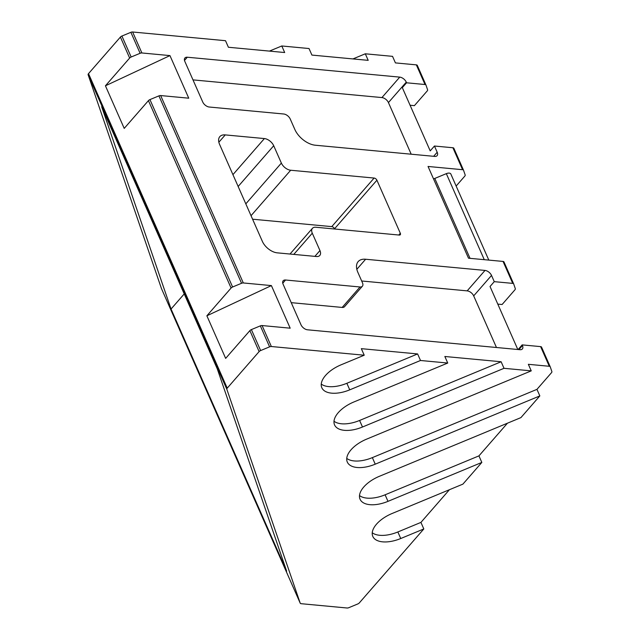 <?xml version="1.0" encoding="UTF-8"?>
<svg xmlns="http://www.w3.org/2000/svg" width="640" height="640" viewBox="0 0 640 640"><rect width="100%" height="100%" fill="white"/><g stroke="black" fill="none" stroke-linecap="round" stroke-linejoin="round"><path stroke-width="0.96" d="M217.272 368.864L286.648 571.128L171.048 309.032L101.672 106.76L217.272 368.864M171.048 309.032L184.224 293.928M334.656 229.016L334.552 228.776A2.496 1.448 41.1 0 0 331.76 226.624L252.584 219.208M550.208 366.752L541.584 347.192A2.496 1.28 156.2 0 0 541.568 347.144A2.496 1.28 156.2 0 0 540.616 346.616L522.16 344.888L522.448 345.544A5.832 3.384 -138.9 0 1 522.352 348.952A5.832 3.384 -138.9 0 1 519.976 349.704L307.52 329.8A5.832 3.384 -138.9 0 1 301 324.8L283.08 284.168A5.832 3.384 -138.9 0 1 283.176 280.76A5.832 3.384 -138.9 0 1 285.552 280.008L360.008 286.984A5.832 3.384 41.1 0 0 362.384 286.224A5.832 3.384 41.1 0 0 362.48 282.816L357.856 272.328A18.328 10.648 -138.9 0 1 358.16 261.608A18.328 10.648 -138.9 0 1 365.616 259.24L485.008 270.424A5.832 3.384 -138.9 0 1 491.52 275.432L473.688 295.88L496.456 347.504L473.688 295.88A5.832 3.384 41.1 0 0 467.168 290.872L361.672 280.992M362.384 286.224L344.544 306.68A5.832 3.384 -138.9 0 1 342.176 307.432L291.24 302.656M232.592 287L241.56 283.28A2.496 1.28 -23.8 0 1 243.312 282.96L271.4 285.592L290.184 328.184L262.096 325.552A2.496 1.28 156.2 0 0 260.344 325.872L251.384 329.592A2.496 1.28 156.2 0 0 249.872 330.624L225.656 358.384L206.872 315.792L231.088 288.032A2.496 1.28 -23.8 0 1 232.592 287L149.944 99.6A2.496 1.28 156.2 0 0 148.432 100.632L124.216 128.392L105.432 85.8L129.648 58.04A2.496 1.28 -23.8 0 1 131.16 57.008L140.12 53.288A2.496 1.28 -23.8 0 1 141.88 52.968L169.96 55.6L188.752 98.192L160.664 95.56A2.496 1.28 156.2 0 0 158.912 95.88L149.944 99.6M463.512 170.176L453.872 148.328A2.496 1.28 156.2 0 0 453.856 148.272A2.496 1.28 156.2 0 0 452.904 147.752L434.448 146.024L437.192 152.248A5.832 3.384 -138.9 0 1 437.096 155.656A5.832 3.384 -138.9 0 1 434.72 156.408L315.336 145.224A18.328 10.648 -138.9 0 1 294.856 129.488L290.232 119.008A5.832 3.384 41.1 0 0 283.712 114L209.256 107.024A5.832 3.384 -138.9 0 1 202.744 102.016L184.824 61.392A5.832 3.384 -138.9 0 1 184.92 57.976A5.832 3.384 -138.9 0 1 187.296 57.224L399.752 77.128A5.832 3.384 -138.9 0 1 406.272 82.136L388.432 102.584L411.2 154.208L388.432 102.584A5.832 3.384 41.1 0 0 381.92 97.576L192.976 79.88M434.448 146.024L430.208 150.88L402.32 87.648L406.56 82.792L425.016 84.52A2.496 1.28 -23.8 0 1 425.968 85.048A2.496 1.28 -23.8 0 1 425.984 85.096L427.6 89.808A2.496 1.28 -23.8 0 1 427.216 90.944L414.4 105.648L410.08 105.24M129.648 58.04L120.4 37.072A2.496 1.28 -23.8 0 1 121.912 36.04L130.872 32.32A2.496 1.28 -23.8 0 1 132.632 32L225.512 40.704L228.4 47.256L284.68 52.528L281.792 45.976L269.432 51.096M349.744 389.84A25.832 13.208 -23.8 0 1 321.816 387.736A25.832 13.208 -23.8 0 1 341.152 364.784L364.224 355.216L361.336 348.664L417.616 353.936L420.504 360.488L349.744 389.84L346.856 383.288L417.616 353.936M321.256 384.072A25.832 13.208 156.2 0 0 346.856 383.288M362.496 427.008A25.832 13.208 -23.8 0 1 334.56 424.904A25.832 13.208 -23.8 0 1 353.904 401.96L447.736 363.04L444.848 356.488L501.128 361.76L504.016 368.312L362.496 427.008L359.6 420.456L501.128 361.76M334 421.24A25.832 13.208 156.2 0 0 359.6 420.456M359.504 495.584A25.832 13.208 156.2 0 0 385.104 494.8L478.936 455.88L481.832 462.432L387.992 501.352A25.832 13.208 -23.8 0 1 360.064 499.248A25.832 13.208 -23.8 0 1 379.4 476.296L520.928 417.608L539.84 395.912L375.24 464.176A25.832 13.208 -23.8 0 1 347.312 462.08A25.832 13.208 -23.8 0 1 366.648 439.128L531.248 370.864L528.36 364.312L549.288 366.272A2.496 1.28 -23.8 0 1 550.232 366.8A2.496 1.28 -23.8 0 1 550.256 366.848L551.872 371.56A2.496 1.28 -23.8 0 1 551.488 372.696L536.952 389.36L539.84 395.912M372.248 532.752A25.832 13.208 156.2 0 0 397.848 531.968L420.928 522.4L423.816 528.952L400.744 538.52A25.832 13.208 -23.8 0 1 372.808 536.416A25.832 13.208 -23.8 0 1 392.152 513.472L462.912 484.12L481.832 462.432M364.224 355.216L271.344 346.52A2.496 1.28 156.2 0 0 269.592 346.84L260.632 350.56A2.496 1.28 156.2 0 0 259.12 351.592L227.232 388.152A2.496 1.28 156.2 0 0 226.848 389.288L300.192 603.12A2.496 1.28 156.2 0 0 300.216 603.176A2.496 1.28 156.2 0 0 301.16 603.696L347.064 608A2.496 1.28 156.2 0 0 348.816 607.68L357.784 603.96A2.496 1.28 156.2 0 0 359.296 602.928L423.816 528.952M161.52 288.704A2.496 1.28 -23.8 0 1 161.496 288.656A2.496 1.28 -23.8 0 1 161.472 288.608L88.128 74.768A2.496 1.28 -23.8 0 1 88.512 73.632L120.4 37.072M346.752 458.408A25.832 13.208 156.2 0 0 372.352 457.624L536.952 389.36M517.816 349.504L490.032 286.512L494.272 281.656L512.728 283.384A2.496 1.28 -23.8 0 1 513.68 283.912A2.496 1.28 -23.8 0 1 513.696 283.96L515.312 288.672A2.496 1.28 -23.8 0 1 514.928 289.808L502.104 304.512L497.792 304.104M513.648 283.864L504.016 262.008A2.496 1.28 156.2 0 0 503.992 261.96A2.496 1.28 156.2 0 0 503.048 261.432L468.504 258.2L428.048 166.464L462.584 169.704A2.496 1.28 -23.8 0 1 463.536 170.224A2.496 1.28 -23.8 0 1 463.552 170.28L465.168 174.984A2.496 1.28 -23.8 0 1 464.792 176.128L456.144 186.04M281.368 163.088A8.336 4.84 41.1 0 0 290.68 170.24L374.12 178.056A2.496 1.448 -138.9 0 1 376.912 180.208L400.32 233.28A2.496 1.448 -138.9 0 1 400.28 234.744A2.496 1.448 -138.9 0 1 399.264 235.064L315.816 227.248A8.336 4.84 41.1 0 0 312.432 228.32A8.336 4.84 41.1 0 0 312.288 233.2L319.952 250.56A8.336 4.84 -138.9 0 1 319.808 255.44A8.336 4.84 -138.9 0 1 316.424 256.512L277.264 252.848A13.336 7.744 -138.9 0 1 262.376 241.4L219.6 144.424A13.336 7.744 -138.9 0 1 219.824 136.624A13.336 7.744 -138.9 0 1 225.248 134.904L264.4 138.568A8.336 4.84 -138.9 0 1 273.712 145.728L281.368 163.088L245.816 203.856M522.16 344.888L518.104 349.536M491.52 275.432L494.272 281.656M206.872 315.792L271.4 285.592M105.432 85.8L169.96 55.6M352.944 58.92L365.304 53.8L368.192 60.352L311.912 55.08L309.024 48.528L281.792 45.976M425.944 84.992L417.32 65.44A2.496 1.28 156.2 0 0 417.296 65.384A2.496 1.28 156.2 0 0 416.344 64.864L395.424 62.904L392.536 56.352L365.304 53.8M406.272 82.136L406.56 82.792M449.432 489.712L420.928 522.4M507.448 423.2L478.936 455.88M504.016 368.312L531.248 370.864M420.504 360.488L447.736 363.04M433.472 178.76A2.496 1.28 156.2 0 0 434.784 178.44L470.032 258.344M450.832 173.992L488.808 260.104L450.864 174.08A4.168 2.128 156.2 0 0 450.832 173.992A4.168 2.128 156.2 0 0 446.328 173.648L434.784 178.44M158.912 95.88L241.56 283.28M231.088 288.032L148.432 100.632M130.872 32.32L140.12 53.288M121.912 36.04L131.16 57.008M387.992 501.352L385.104 494.8M400.744 538.52L397.848 531.968M300.192 603.12L161.472 288.608M226.848 389.288L88.128 74.768M227.232 388.152L88.512 73.632M259.12 351.592L249.872 330.624M251.384 329.592L260.632 350.56M260.344 325.872L269.592 346.84M375.24 464.176L372.352 457.624M290.68 170.24L251.032 215.696M273.712 145.728L238.152 186.488M264.4 138.568L232.936 174.648M225.248 134.904L218.856 142.232M319.952 250.56L314.888 256.368M312.288 233.2L293.8 254.392M400.32 233.28L398.8 235.024M376.912 180.208L334.552 228.776M374.12 178.056L331.76 226.624M485.008 270.424L467.168 290.872M365.616 259.24L356.832 269.312M360.008 286.984L342.176 307.432M285.552 280.008L282.76 283.208M522.448 345.544L518.896 349.608M549.288 366.272L540.616 346.616M271.344 346.52L262.096 325.552M243.312 282.96L160.664 95.56M141.88 52.968L132.632 32M425.016 84.52L416.344 64.864M399.752 77.128L381.92 97.576M187.296 57.224L184.496 60.432M437.192 152.248L433.648 156.312M462.584 169.704L452.904 147.752M512.728 283.384L503.048 261.432M446.328 173.648L484.264 259.672M161.496 288.656L300.216 603.176M312.432 228.32L290 254.04M541.568 347.144L550.232 366.8M417.296 65.384L425.968 85.048M453.856 148.272L463.536 170.224M503.992 261.96L513.68 283.912"/></g></svg>
